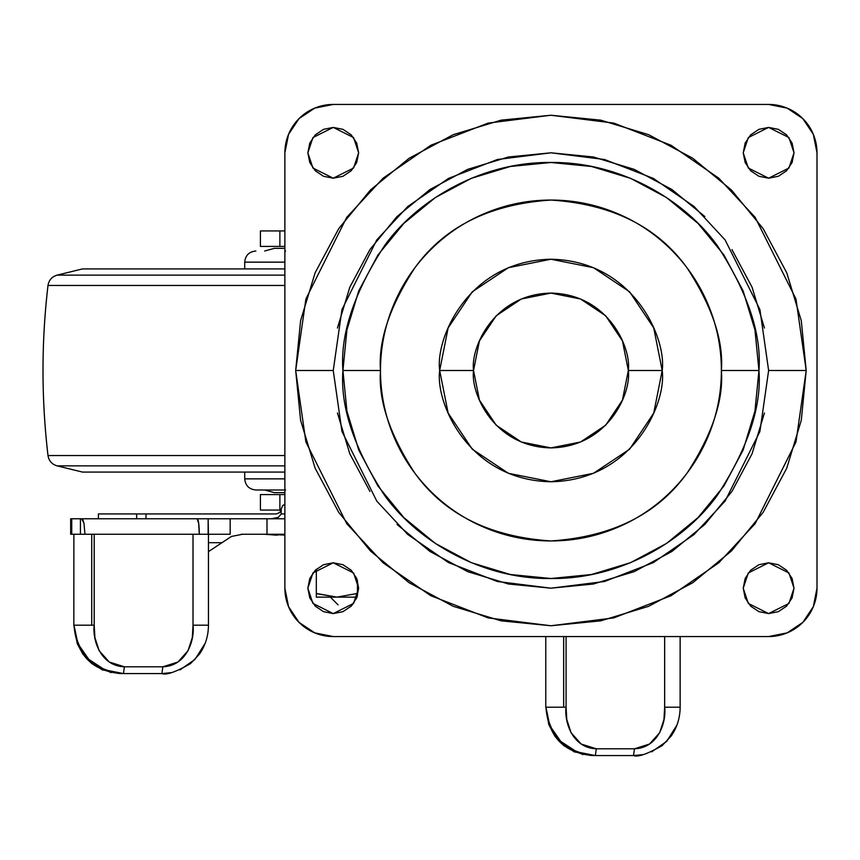 <?xml version="1.0" encoding="UTF-8"?>
<svg xmlns="http://www.w3.org/2000/svg" width="860" height="860" viewBox="0 0 860 860"><rect width="100%" height="100%" fill="white"/><g stroke="black" fill="none" stroke-linecap="round" stroke-linejoin="round"><path stroke-width="1.29" d="M336.873 597.13L357.018 597.13L336.873 597.13L357.438 593.454L336.873 597.13L357.438 593.454L336.873 597.13L316.319 593.454L316.319 569.255L316.319 593.454L336.873 597.13L316.319 597.13L316.319 593.454L336.873 597.13L316.319 597.13L316.319 593.454M357.438 595.937L357.438 580.436L357.438 595.937M336.733 597.13L317.383 593.808M352.396 604.87L350.901 604.87M260.494 246.411L279.876 246.411L279.876 230.931L260.494 230.931M260.494 510.066L279.876 510.066L279.876 494.586L260.494 494.586M260.881 510.066L281.113 510.066L279.876 510.066L279.876 494.586L284.875 494.586L260.881 494.586M260.881 246.411L284.875 246.411L279.876 246.411L279.876 230.931L284.875 230.931L260.881 230.931M698.03 223.406L666.5 197.542L630.541 178.321L591.519 166.485L550.938 162.486L510.356 166.485L471.334 178.321L435.375 197.542L403.845 223.406L377.981 254.936L358.76 290.895L346.924 329.917L342.925 370.499L380.496 370.499C378.217 340.872 389.58 306.784 414.584 268.234C444.179 226.868 489.63 204.142 550.938 200.057C612.245 204.142 657.696 226.868 687.29 268.234C712.295 306.784 723.658 340.872 721.379 370.499L758.95 370.499C761.724 334.346 747.856 292.744 717.347 245.691C685.431 201.025 621.554 161.658 550.938 162.486C480.321 161.658 416.444 201.025 384.527 245.691C354.019 292.744 340.151 334.346 342.925 370.499L346.924 411.08L358.76 450.102L377.981 486.061L403.845 517.591L435.375 543.456L471.334 562.676L510.356 574.512L550.938 578.511L591.519 574.512L630.541 562.676L666.5 543.456L698.03 517.591L723.894 486.061L743.115 450.102L754.951 411.08L758.95 370.499L754.951 329.917L743.115 290.895L723.894 254.936L698.03 223.406L666.5 197.542L630.541 178.321L591.519 166.485L550.938 162.486L510.356 166.485L471.334 178.321L435.375 197.542L403.845 223.406L377.981 254.936L358.76 290.895L346.924 329.917L342.925 370.499L346.924 411.08L358.76 450.102L377.981 486.061L403.845 517.591L435.375 543.456L471.334 562.676L510.356 574.512L550.938 578.511L591.519 574.512L630.541 562.676L666.5 543.456L698.03 517.591L723.894 486.061L743.115 450.102L754.951 411.08L758.95 370.499L754.951 329.917L743.115 290.895L723.894 254.936L698.03 223.406L666.5 197.542M74.003 625.198L91.73 625.198L91.73 534.254L73.874 534.254L73.831 625.198L77.411 643.71L87.279 659.394L102.297 669.886L123.453 673.573L120.389 673.573C91.794 670.703 76.336 654.578 74.003 625.198C77.357 654.578 93.837 670.703 123.453 673.573L104.877 669.886L88.806 659.394L77.894 643.71L74.003 625.198L94.192 625.198L94.901 637.518L99.136 650.676L109.274 662.028L124.377 666.801L162.83 666.801L177.945 662.028L188.071 650.676L192.317 637.518L193.016 625.198L193.016 534.254L94.192 534.254L94.192 625.198C92.364 639.087 99.986 665.93 124.377 666.801L123.453 673.573L161.906 673.573L123.453 673.573M642.99 754.607L633.54 755.564L595.356 755.564L576.78 751.876L560.72 741.395L549.809 725.7L545.928 707.189L563.666 707.189L563.666 636.561L563.666 707.189L566.073 707.189L566.073 636.561L566.073 707.189L566.783 719.519L571.018 732.677L581.156 744.018L596.27 748.791C571.868 747.931 564.235 721.078 566.073 707.189L545.928 707.189L549.336 725.7L559.215 741.395L574.243 751.876L595.356 755.564L592.357 755.564C563.741 752.693 548.271 736.568 545.928 707.189L548.744 724.464L554.979 736.375L563.923 745.76L582.908 754.596M284.875 535.06L264.224 534.254L276.49 535.156M71.735 518.774L197.166 518.774L198.671 523.31L199.294 534.254A15.48 2.128 -90 0 0 197.166 518.774L71.735 518.774L71.735 534.254L73.831 534.254L71.735 534.254L71.735 518.774L70.67 518.774L70.67 534.254L71.735 534.254M171.183 672.638L161.906 673.573C166.227 675.347 175.762 672.025 190.501 663.619L199.391 654.18C205.357 645.624 208.378 635.959 208.453 625.198L208.453 534.254L230.168 534.254L230.168 518.774L196.585 518.774L241.316 518.774M260.655 518.774L284.875 518.774L266.998 518.774L266.998 534.254L284.875 534.254L241.316 534.254M260.655 534.254L266.998 534.254L266.998 518.774L230.168 518.774L230.168 534.254M80.421 534.254L80.421 518.774L80.421 534.254M84.957 534.254L83.99 523.31L82.925 519.956L81.657 518.774L83.99 523.31L84.957 534.254M208.453 534.254L208.142 518.774L208.142 534.254L74.433 534.254M73.831 534.404L73.057 534.254L73.831 534.404M231.437 536.447L208.453 551.647L221.934 542.692L208.453 542.692L221.934 542.692L231.437 536.447L242.552 534.254M277.361 535.199L275.888 534.254M595.356 755.564L633.54 755.564L634.454 748.791C658.857 747.931 666.489 721.078 664.651 707.189L679.97 707.189L664.651 707.189L664.651 636.561L664.651 707.189L663.952 719.519L659.706 732.677L649.569 744.018L634.454 748.791L596.27 748.791L595.356 755.564C565.751 752.693 549.271 736.568 545.928 707.189M676.562 725.7L666.683 741.395L651.654 751.876M204.884 643.71L195.016 659.394L179.998 669.886M680.142 636.561L680.142 707.189C680.056 717.96 677.035 727.625 671.058 736.182L662.157 745.609C647.408 754.026 637.862 757.337 633.54 755.564L634.454 748.791L596.27 748.791M208.335 534.254L193.016 534.254L193.016 625.198C194.854 639.087 187.222 665.93 162.83 666.801L161.906 673.573L162.83 666.801L124.377 666.801M91.73 534.254L91.73 625.198L94.192 625.198L94.192 534.254L91.73 534.254M193.016 625.198L208.292 625.198L193.016 625.198M473.537 370.499C470.431 347.859 493.651 294.152 550.938 293.099C608.224 294.152 631.444 347.859 628.337 370.499C631.444 393.138 608.224 446.845 550.938 447.899C493.651 446.845 470.431 393.138 473.537 370.499L479.428 400.115L496.209 425.227L521.321 442.008L550.938 447.899L580.554 442.008L605.666 425.227L622.446 400.115L628.337 370.499L622.446 340.882L605.666 315.77L580.554 298.99L550.938 293.099L521.321 298.99L496.209 315.77L479.428 340.882L473.537 370.499L439.675 370.499L473.537 370.499M628.337 370.499L662.2 370.499C666.672 337.958 633.293 260.752 550.938 259.236C468.582 260.752 435.203 337.958 439.675 370.499L448.146 413.079L472.258 449.178L508.357 473.29L550.938 481.761L593.518 473.29L629.617 449.178L653.729 413.079L662.2 370.499L653.729 327.918L629.617 291.819L593.518 267.707L550.938 259.236L508.357 267.707L472.258 291.819L448.146 327.918L439.675 370.499C435.203 403.039 468.582 480.245 550.938 481.761C633.293 480.245 666.672 403.039 662.2 370.499L628.337 370.499M333.25 370.499L341.958 309.546L376.787 239.886L407.801 206.486L448.501 178.418L497.349 159.508L550.938 152.811L604.526 159.508L653.374 178.418L694.074 206.486L725.087 239.886L759.917 309.546L768.625 370.499L806.196 370.499L795.984 299.022L755.144 217.344L718.777 178.181L671.058 145.275L613.771 123.098L550.938 115.24L488.104 123.098L430.817 145.275L383.098 178.181L346.731 217.344L305.891 299.022L295.679 370.499L333.25 370.499L295.679 370.499L300.591 420.293L315.115 468.184L338.7 512.313L370.445 550.991L409.123 582.736L453.252 606.321L501.143 620.845L550.938 625.758L600.731 620.845L648.623 606.321L692.751 582.736L731.43 550.991L763.175 512.313L786.76 468.184L801.284 420.293L806.196 370.499L801.284 320.705L786.76 272.813L763.175 228.685L731.43 190.006L692.751 158.261L648.623 134.676L600.731 120.153L550.938 115.24L501.143 120.153L453.252 134.676L409.123 158.261L370.445 190.006L338.7 228.685L315.115 272.813L300.591 320.705L295.679 370.499L305.891 441.975L346.731 523.654L383.098 562.816L430.817 595.722L488.104 617.899L550.938 625.758L613.771 617.899L671.058 595.722L718.777 562.816L755.144 523.654L795.984 441.975L806.196 370.499L768.625 370.499L759.917 431.451L725.087 501.111L694.074 534.511L653.374 562.58L604.526 581.489L550.938 588.186L497.349 581.489L448.501 562.58L407.801 534.511L376.787 501.111L341.958 431.451L333.25 370.499M358.642 152.811L353.567 168.044L333.25 178.203L312.933 168.044L307.848 152.811L312.933 137.568L333.25 127.409L353.567 137.568L358.642 152.811L356.717 143.093L351.213 134.848L342.968 129.344L333.25 127.409L323.532 129.344L315.287 134.848L309.783 143.093L307.848 152.811L309.783 162.529L315.287 170.775L323.532 176.278L333.25 178.203L342.968 176.278L351.213 170.775L356.717 162.529L358.642 152.811M794.016 152.811L788.942 168.044L768.625 178.203L748.308 168.044L743.223 152.811L748.308 137.568L768.625 127.409L788.942 137.568L794.016 152.811L792.092 143.093L786.588 134.848L778.343 129.344L768.625 127.409L758.907 129.344L750.662 134.848L745.158 143.093L743.223 152.811L745.158 162.529L750.662 170.775L758.907 176.278L768.625 178.203L778.343 176.278L786.588 170.775L792.092 162.529L794.016 152.811M358.642 588.186L353.567 603.43L333.25 613.588L312.933 603.43L307.848 588.186L312.933 572.953L333.25 562.795L353.567 572.953L358.642 588.186L356.717 578.468L351.213 570.223L342.968 564.719L333.25 562.795L323.532 564.719L315.287 570.223L309.783 578.468L307.848 588.186L309.783 597.904L315.287 606.149L323.532 611.654L333.25 613.588L342.968 611.654L351.213 606.149L356.717 597.904L358.642 588.186M794.016 588.186L788.942 603.43L768.625 613.588L748.308 603.43L743.223 588.186L748.308 572.953L768.625 562.795L788.942 572.953L794.016 588.186L792.092 578.468L786.588 570.223L778.343 564.719L768.625 562.795L758.907 564.719L750.662 570.223L745.158 578.468L743.223 588.186L745.158 597.904L750.662 606.149L758.907 611.654L768.625 613.588L778.343 611.654L786.588 606.149L792.092 597.904L794.016 588.186M721.379 370.499C721.379 393.106 717.057 414.842 708.404 435.73C699.76 456.606 687.441 475.042 671.456 491.017C655.481 507.002 637.045 519.322 616.168 527.965C595.281 536.619 573.545 540.94 550.938 540.94C528.33 540.94 506.594 536.619 485.706 527.965C464.83 519.322 446.394 507.002 430.419 491.017C414.434 475.042 402.114 456.606 393.471 435.73C384.818 414.842 380.496 393.106 380.496 370.499C380.496 347.892 384.818 326.155 393.471 305.268C402.114 284.391 414.434 265.955 430.419 249.98C446.394 233.995 464.83 221.676 485.706 213.033C506.594 204.379 528.33 200.057 550.938 200.057C573.545 200.057 595.281 204.379 616.168 213.033C637.045 221.676 655.481 233.995 671.456 249.98C687.441 265.955 699.76 284.391 708.404 305.268C717.057 326.155 721.379 347.892 721.379 370.499C723.658 400.126 712.295 434.214 687.29 472.763C657.696 514.13 612.245 536.855 550.938 540.94C489.63 536.855 444.179 514.13 414.584 472.763C389.58 434.214 378.217 400.126 380.496 370.499L342.925 370.499C340.151 406.651 354.019 448.253 384.527 495.306C416.444 539.972 480.321 579.339 550.938 578.511C621.554 579.339 685.431 539.972 717.347 495.306C747.856 448.253 761.724 406.651 758.95 370.499L721.379 370.499M768.625 104.436A48.375 48.375 0 0 1 817 152.811L817 588.186A48.375 48.375 0 0 1 768.625 636.561L333.25 636.561A48.375 48.375 0 0 1 284.875 588.186L284.875 152.811A48.375 48.375 0 0 1 333.25 104.436L768.625 104.436L787.136 108.123L802.832 118.605L813.313 134.3L817 152.811L817 588.186L813.313 606.698L802.832 622.393L787.136 632.874L768.625 636.561L333.25 636.561L314.738 632.874L299.043 622.393L288.562 606.698L284.875 588.186L284.875 152.811L288.562 134.3L299.043 118.605L314.738 108.123L333.25 104.436L768.625 104.436M764.443 412.972L752.059 453.8L731.935 491.436L704.867 524.428L671.875 551.496L634.239 571.62L593.411 584.005L550.938 588.186L508.464 584.005L467.636 571.62L430 551.496L397.008 524.428M369.94 491.436L349.816 453.8L337.432 412.972M337.432 328.025L349.816 287.197L369.94 249.561L397.008 216.57L430 189.501L467.636 169.377L508.464 156.993L550.938 152.811L593.411 156.993L634.239 169.377L671.875 189.501L704.867 216.57M731.935 249.561L752.059 287.197L764.443 328.025M630.541 178.321L591.519 166.485M510.356 574.512L550.938 578.511M743.115 450.102L754.951 411.08M284.875 262.139L244.724 262.139L284.875 262.139M82.549 268.911L284.875 268.911L82.549 268.911L57.136 275.125L284.875 275.125L57.136 275.125C51.944 276.673 48.902 280.113 47.999 285.456L284.875 285.456L47.999 285.456C41.334 342.151 41.334 398.846 47.999 455.542L284.875 455.542L47.999 455.542C48.902 460.885 51.944 464.325 57.136 465.873L284.875 465.873L57.136 465.873L82.549 472.086L284.875 472.086L82.549 472.086M244.724 472.086L244.724 478.859L284.875 478.859L244.724 478.859C245.39 485.61 249.099 489.318 255.85 489.985L284.875 489.985M255.85 489.985L285.606 489.985M274.297 492.651L284.875 492.651L274.297 492.651L264.676 489.985M284.875 248.346L274.297 248.346L284.875 248.346M285.606 251.012L284.875 251.012M99.276 513.936L136.665 513.936L136.665 518.774L136.665 513.936L98.406 513.936L98.406 518.774M275.135 518.408L278.328 517.354L281.209 513.936L284.875 513.936L281.209 513.936L281.209 509.098L279.79 512.517L276.372 513.936L279.79 512.517L276.372 513.936L146.017 513.936L146.017 518.774L146.017 513.936L136.665 513.936L276.372 513.936L279.79 512.517L281.209 509.098L281.209 513.936L278.328 517.354L271.373 518.774M279.79 512.517L282.617 505.68L284.875 504.39M281.209 509.098L282.617 505.68L284.187 504.627M338.087 604.87L330.348 597.13M260.419 230.931L260.419 246.411M260.419 494.586L260.419 510.066M545.767 636.561L545.767 707.189M111.112 672.638L91.794 663.619L82.904 654.18L77.249 643.656L73.831 625.198M255.85 251.012C249.099 251.679 245.39 255.388 244.724 262.139L244.724 268.911M264.676 251.012L274.297 248.346"/></g></svg>
